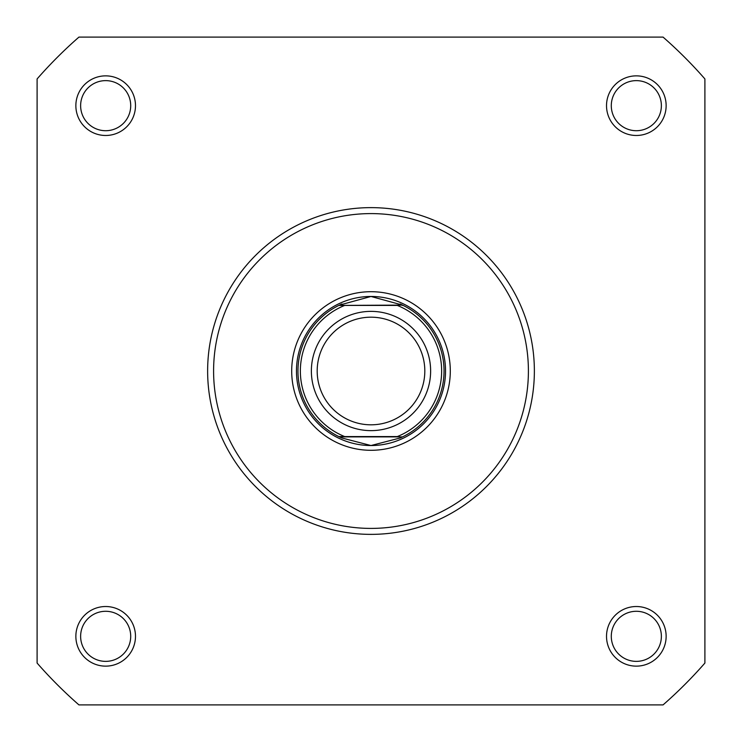 <?xml version="1.0" encoding="UTF-8"?>
<svg xmlns="http://www.w3.org/2000/svg" width="742" height="742" viewBox="0 0 742 742"><rect width="100%" height="100%" fill="white"/><g stroke="black" fill="none" stroke-linecap="round" stroke-linejoin="round"><path stroke-width="1.11" d="M371 430.629A59.629 59.629 0 0 1 311.371 371A59.629 59.629 0 0 1 371 311.371A59.629 59.629 0 0 1 430.629 371A59.629 59.629 0 0 1 371 430.629M371 317.186A53.814 53.814 0 0 0 317.186 371A53.814 53.814 0 0 0 371 424.814A53.814 53.814 0 0 0 424.814 371A53.814 53.814 0 0 0 371 317.186M402.47 305.416L403.147 305.416A73.041 73.041 0 0 1 403.147 436.584L400.096 437.993L371 445.534A74.534 74.534 0 0 0 445.534 371A74.534 74.534 0 0 0 371 296.466A74.534 74.534 0 0 0 296.466 371A74.534 74.534 0 0 0 371 445.534L341.904 437.993L338.853 436.584A73.041 73.041 0 0 1 338.853 305.416L402.526 305.11L371 296.466L339.474 305.11M338.853 436.584L397.276 436.584A70.657 70.657 0 0 0 397.276 305.416L344.724 305.416A70.657 70.657 0 0 0 344.724 436.584L339.53 436.584M403.147 305.416L402.526 305.11M402.526 436.89L339.474 436.89M341.904 304.007A73.041 73.041 0 0 0 340.114 304.804M340.114 437.196A73.041 73.041 0 0 0 341.904 437.993M400.096 437.993A73.041 73.041 0 0 0 401.886 437.196M401.886 304.804A73.041 73.041 0 0 0 400.096 304.007M75.86 636.33A29.81 29.81 0 0 1 105.67 606.52A29.81 29.81 0 0 1 135.48 636.33A29.81 29.81 0 0 1 105.67 666.14A29.81 29.81 0 0 1 75.86 636.33M130.713 636.33A25.043 25.043 0 0 0 105.67 611.287A25.043 25.043 0 0 0 80.628 636.33A25.043 25.043 0 0 0 105.67 661.372A25.043 25.043 0 0 0 130.713 636.33M606.52 636.33A29.81 29.81 0 0 1 636.33 606.52A29.81 29.81 0 0 1 666.14 636.33A29.81 29.81 0 0 1 636.33 666.14A29.81 29.81 0 0 1 606.52 636.33M661.372 636.33A25.043 25.043 0 0 0 636.33 611.287A25.043 25.043 0 0 0 611.287 636.33A25.043 25.043 0 0 0 636.33 661.372A25.043 25.043 0 0 0 661.372 636.33M75.86 105.67A29.81 29.81 0 0 1 105.67 75.86A29.81 29.81 0 0 1 135.48 105.67A29.81 29.81 0 0 1 105.67 135.48A29.81 29.81 0 0 1 75.86 105.67M130.713 105.67A25.043 25.043 0 0 0 105.67 80.628A25.043 25.043 0 0 0 80.628 105.67A25.043 25.043 0 0 0 105.67 130.713A25.043 25.043 0 0 0 130.713 105.67M606.52 105.67A29.81 29.81 0 0 1 636.33 75.86A29.81 29.81 0 0 1 666.14 105.67A29.81 29.81 0 0 1 636.33 135.48A29.81 29.81 0 0 1 606.52 105.67M661.372 105.67A25.043 25.043 0 0 0 636.33 80.628A25.043 25.043 0 0 0 611.287 105.67A25.043 25.043 0 0 0 636.33 130.713A25.043 25.043 0 0 0 661.372 105.67M291.699 371A79.301 79.301 0 0 1 371 291.699A79.301 79.301 0 0 1 450.301 371A79.301 79.301 0 0 1 371 450.301A79.301 79.301 0 0 1 291.699 371M534.37 371A163.37 163.37 0 0 1 371 534.37A163.37 163.37 0 0 1 207.63 371A163.37 163.37 0 0 1 371 207.63A163.37 163.37 0 0 1 534.37 371M663.06 704.9A443.614 443.614 0 0 0 704.9 663.06L704.9 78.94A443.614 443.614 0 0 0 663.06 37.1L78.94 37.1A443.614 443.614 0 0 0 37.1 78.94L37.1 663.06A443.614 443.614 0 0 0 78.94 704.9L663.06 704.9M296.466 371A74.534 74.534 0 0 0 371 445.534A74.534 74.534 0 0 0 445.534 371M213.594 371A157.406 157.406 0 0 0 371 528.406A157.406 157.406 0 0 0 528.406 371A157.406 157.406 0 0 0 371 213.594A157.406 157.406 0 0 0 213.594 371"/></g></svg>
